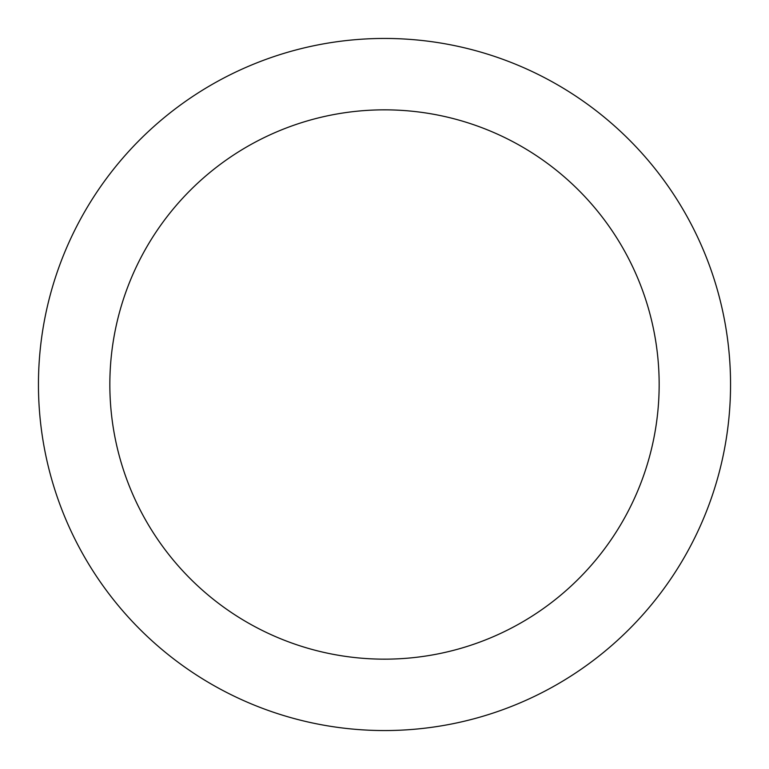 <?xml version="1.0" encoding="UTF-8"?>
<svg xmlns="http://www.w3.org/2000/svg" width="769" height="769" viewBox="0 0 769 769"><rect width="100%" height="100%" fill="white"/><g stroke="black" fill="none" stroke-linecap="round" stroke-linejoin="round"><path stroke-width="1.15" d="M38.45 384.5A346.05 346.05 0 0 0 384.5 730.55A346.05 346.05 0 0 0 730.55 384.5A346.05 346.05 0 0 0 384.5 38.45A346.05 346.05 0 0 0 38.45 384.5M659.158 384.5A274.658 274.658 0 0 0 384.5 109.842A274.658 274.658 0 0 0 109.842 384.5A274.658 274.658 0 0 0 384.5 659.158A274.658 274.658 0 0 0 659.158 384.5"/></g></svg>
